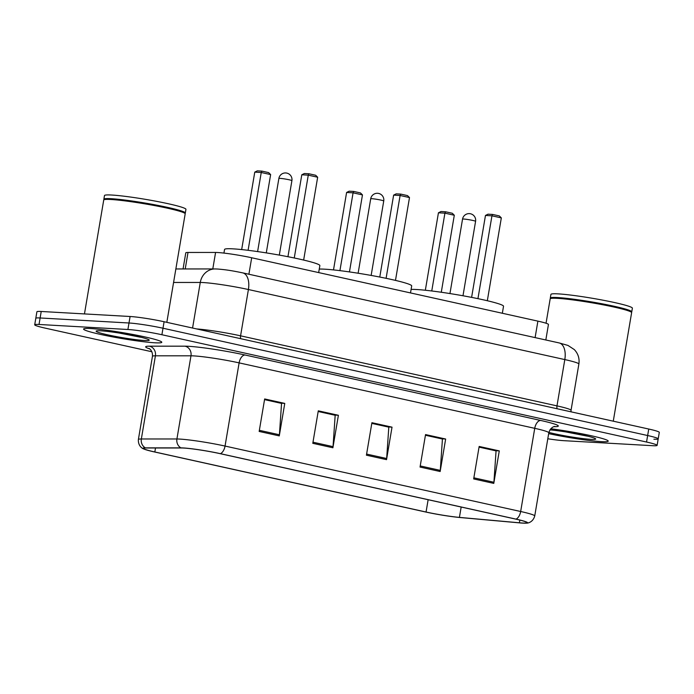 <?xml version="1.0" encoding="UTF-8"?>
<svg xmlns="http://www.w3.org/2000/svg" width="694" height="694" viewBox="0 0 694 694"><rect width="100%" height="100%" fill="white"/><g stroke="black" fill="none" stroke-linecap="round" stroke-linejoin="round"><path stroke-width="1.04" d="M183.06 268.951L185.784 252.842A24.784 1.856 9.6 0 1 188.005 252.46L215.582 252.451A24.784 1.856 9.6 0 1 217.69 252.521A24.784 1.856 9.6 0 1 251.688 257.76L537.893 321.131A24.784 1.856 9.6 0 1 548.442 324.48L545.822 339.982M653.878 439.207A24.784 1.856 -170.4 0 0 658.198 438.886L659.3 432.388A24.784 1.856 -170.4 0 0 648.751 429.039L164.096 321.73A24.784 1.856 -170.4 0 0 130.099 316.499L41.224 311.476A24.784 1.856 -170.4 0 0 36.895 311.797L35.802 318.294A24.784 1.856 -170.4 0 1 40.122 317.973A24.784 1.856 -170.4 0 0 35.802 318.294L34.7 324.792A24.784 1.856 -170.4 0 0 45.249 328.141L151.873 351.745M547.792 438.764A24.784 1.856 -170.4 0 0 563.901 440.681L652.776 445.704A24.784 1.856 -170.4 0 0 657.105 445.383A24.784 1.856 -170.4 0 0 646.548 442.035L161.902 334.734A24.784 1.856 -170.4 0 0 127.904 329.494L128.997 322.996L40.122 317.973L128.997 322.996A24.784 1.856 -170.4 0 1 162.995 328.227A24.784 1.856 -170.4 0 0 128.997 322.996L130.099 316.499M646.548 442.035L647.649 435.537L162.995 328.227L647.649 435.537A24.784 1.856 -170.4 0 1 658.198 438.886A24.784 1.856 -170.4 0 0 647.649 435.537L648.751 429.039M90.506 328.54A39.653 2.976 -170.4 0 0 83.584 329.051A39.653 2.976 -170.4 0 0 110.806 336.538A39.653 2.976 -170.4 0 0 154.857 342.793A39.653 2.976 -170.4 0 0 161.78 342.281A39.653 2.976 -170.4 0 0 134.549 334.786A39.653 2.976 -170.4 0 0 90.506 328.54A39.653 2.976 -170.4 0 0 83.584 329.051A39.653 2.976 -170.4 0 0 110.806 336.538A39.653 2.976 -170.4 0 0 154.857 342.793A39.653 2.976 -170.4 0 0 161.78 342.281A39.653 2.976 -170.4 0 0 134.549 334.786A39.653 2.976 -170.4 0 0 90.506 328.54M548.659 433.637A39.653 2.976 -170.4 0 0 601.299 441.636A39.653 2.976 -170.4 0 0 608.222 441.124A39.653 2.976 -170.4 0 0 550.758 428.762A39.653 2.976 -170.4 0 1 608.222 441.124A39.653 2.976 -170.4 0 1 601.299 441.636A39.653 2.976 -170.4 0 1 548.659 433.637M183.763 448.055A26.433 1.978 9.6 0 1 220.033 453.642L515.651 519.095A26.433 1.978 9.6 0 1 526.902 522.669A26.433 1.978 9.6 0 1 519.39 522.79L459.419 517.394A26.433 1.978 9.6 0 1 426.055 512.025L154.831 451.976A26.433 1.978 9.6 0 1 143.58 448.402A26.433 1.978 9.6 0 1 145.948 447.986L181.516 447.986A26.433 1.978 9.6 0 1 183.763 448.055M183.233 447.942A27.101 2.03 -170.4 0 0 180.926 447.864L145.358 447.864A27.101 2.03 -170.4 0 0 143.745 448.957A27.101 2.03 -170.4 0 0 154.458 451.95L425.682 512.007A27.101 2.03 -170.4 0 0 459.879 517.507L519.849 522.903A27.101 2.03 -170.4 0 0 526.564 523.146A27.101 2.03 -170.4 0 0 516.015 519.121L220.397 453.668A27.101 2.03 -170.4 0 0 183.233 447.942M479.051 447.118L496.063 450.883L493.92 482.261A6.61 3.678 102.5 0 1 493.781 483.388L499.281 450.9L479.164 446.45L473.672 478.938L493.781 483.388M479.068 447.04L495.577 450.692L499.281 450.9M425.431 435.251L442.434 439.016L440.291 470.385A6.61 3.678 102.5 0 1 440.152 471.521L445.652 439.024L425.543 434.574L420.043 467.062L440.152 471.521M425.439 435.164L441.948 438.816L445.652 439.024M264.544 399.631L281.547 403.396L279.413 434.765A6.61 3.678 102.5 0 1 279.274 435.901L284.766 403.405L264.657 398.955L259.166 431.442L279.274 435.901M264.561 399.544L281.07 403.197L284.766 403.405M318.173 411.499L335.176 415.264L333.033 446.641A6.61 3.678 102.5 0 1 332.903 447.769L338.394 415.281L318.286 410.831L312.794 443.319L332.903 447.769M318.19 411.421L334.69 415.073L338.394 415.281M371.802 423.375L388.805 427.14L386.662 458.517A6.61 3.678 102.5 0 1 386.532 459.645L392.023 427.157L371.915 422.698L366.415 455.195L386.532 459.645M371.811 423.288L388.319 426.949L392.023 427.157M127.904 329.494L39.029 324.471A24.784 1.856 -170.4 0 0 34.7 324.792M166.829 322.337L185.185 213.813A41.31 3.097 -170.4 0 0 185.107 213.561A41.31 3.097 -170.4 0 0 155.352 205.728A41.31 3.097 -170.4 0 0 110.936 199.499A41.31 3.097 -170.4 0 0 103.883 199.82A41.31 3.097 -170.4 0 0 103.727 200.028L84.46 313.922M185.107 213.561L184.769 213.084A40.894 3.062 -170.4 0 0 155.317 205.329A40.894 3.062 -170.4 0 0 111.344 199.169A40.894 3.062 -170.4 0 0 104.352 199.482L103.883 199.82M184.96 213.353L185.168 213.205A41.31 3.097 -170.4 0 0 185.324 212.997A41.31 3.097 -170.4 0 0 156.957 205.198A41.31 3.097 -170.4 0 0 111.075 198.684A41.31 3.097 -170.4 0 0 103.866 199.221A41.31 3.097 -170.4 0 0 103.944 199.464L104.091 199.672M185.324 212.997L185.94 209.345A41.31 3.097 -170.4 0 0 157.581 201.538A41.31 3.097 -170.4 0 0 111.691 195.031A41.31 3.097 -170.4 0 0 104.482 195.561L103.866 199.221M100.821 330.821A26.936 2.021 -170.4 0 0 96.223 331.038A26.936 2.021 -170.4 0 0 113.669 336.078A26.936 2.021 -170.4 0 0 144.534 340.502A26.936 2.021 -170.4 0 0 149.193 339.991A26.936 2.021 -170.4 0 0 129.787 334.89A26.936 2.021 -170.4 0 0 100.821 330.821M119.316 333.068L140.526 337.223M140.943 337.249L128.338 334.612M318.667 272.595L319.856 265.594A48.328 3.626 -170.4 0 0 286.674 256.468A48.328 3.626 -170.4 0 0 232.984 248.851A48.328 3.626 -170.4 0 0 224.544 249.476L223.936 253.093M308.969 173.778L308.275 175.157L301.795 174.793L304.336 173.517L308.969 173.778L315.666 175.261L317.661 177.23L308.275 175.157L294.265 257.986M301.795 174.793L287.941 256.711M317.661 177.23L303.651 260.059M261.933 171.123L261.248 172.502L254.767 172.129L257.309 170.854L261.933 171.123L268.639 172.606L270.634 174.576L261.248 172.502L248.088 250.308M254.767 172.129L241.668 249.58M270.634 174.576L257.604 251.584M613.27 421.18L631.627 312.656A41.31 3.097 -170.4 0 0 631.549 312.404A41.31 3.097 -170.4 0 0 601.793 304.571A41.31 3.097 -170.4 0 0 557.377 298.342A41.31 3.097 -170.4 0 0 550.325 298.663A41.31 3.097 -170.4 0 0 550.169 298.88L546.048 323.239M631.549 312.404L631.21 311.936A40.894 3.062 -170.4 0 0 601.759 304.18A40.894 3.062 -170.4 0 0 557.785 298.012A40.894 3.062 -170.4 0 0 550.802 298.333L550.325 298.663M631.401 312.196L631.609 312.048A41.31 3.097 -170.4 0 0 631.766 311.84A41.31 3.097 -170.4 0 0 603.407 304.041A41.31 3.097 -170.4 0 0 557.516 297.535A41.31 3.097 -170.4 0 0 550.307 298.064A41.31 3.097 -170.4 0 0 550.385 298.316L550.533 298.524M631.766 311.84L632.381 308.188A41.31 3.097 -170.4 0 0 604.023 300.389A41.31 3.097 -170.4 0 0 558.141 293.874A41.31 3.097 -170.4 0 0 550.923 294.412L550.307 298.064M548.876 432.431A26.936 2.021 -170.4 0 0 590.976 439.354A26.936 2.021 -170.4 0 0 595.634 438.842A26.936 2.021 -170.4 0 0 578.232 434.123A26.936 2.021 -170.4 0 0 549.926 429.864M565.757 431.911L586.977 436.066M587.393 436.092L574.779 433.464M410.501 292.929L411.689 285.928A48.328 3.626 -170.4 0 0 378.508 276.802A48.328 3.626 -170.4 0 0 324.818 269.185A48.328 3.626 -170.4 0 0 319.266 269.081M400.802 194.112L400.108 195.491L393.628 195.127L396.17 193.852L400.802 194.112L407.508 195.595L409.495 197.564L400.108 195.491L386.098 278.32M393.628 195.127L379.774 277.045M409.495 197.564L395.485 280.393M353.775 191.449L353.081 192.828L346.601 192.464L349.143 191.188L353.775 191.449L360.472 192.932L362.468 194.91L353.081 192.828L339.921 270.643M346.601 192.464L333.502 269.914M362.468 194.91L349.446 271.918M502.343 313.254L503.523 306.262A48.328 3.626 -170.4 0 0 470.341 297.136A48.328 3.626 -170.4 0 0 416.66 289.519A48.328 3.626 -170.4 0 0 411.1 289.415M492.636 214.446L491.951 215.825L485.47 215.452L488.012 214.177L492.636 214.446L499.342 215.929L501.328 217.899L491.951 215.825L477.94 298.654M485.47 215.452L471.608 297.379M501.328 217.899L487.327 300.728M445.609 211.783L444.915 213.162L438.435 212.798L440.976 211.523L445.609 211.783L452.315 213.266L454.301 215.244L444.915 213.162L431.755 290.977M438.435 212.798L425.335 290.248M454.301 215.244L441.28 292.252M212.789 268.942L215.582 252.451M248.894 274.243L251.688 257.76M185.22 268.951L188.005 252.46M535.109 337.605L537.893 321.131M240.757 338.707A4.129 2.299 102.5 0 1 240.575 335.827L556.978 405.877L564.812 359.579A16.526 9.187 -77.5 0 0 559.121 342.923L567.978 345.43L574.337 349.603C578.154 353.688 579.664 358.503 578.874 364.046A33.043 2.481 -170.4 0 0 564.812 359.579L248.409 289.528A33.043 2.481 -170.4 0 0 203.082 282.545A33.043 2.481 -170.4 0 0 200.271 282.458L192.568 328.036M196.619 328.93A33.043 2.481 9.6 0 1 240.575 335.827L248.409 289.528A16.526 9.187 -77.5 0 0 242.727 272.872L559.121 342.923M41.224 311.476L39.029 324.471M164.096 321.73L161.902 334.734M175.86 268.951L215.079 268.942A16.526 15.06 90 0 0 200.271 282.458L173.569 282.458M557.161 408.757A4.129 2.299 102.5 0 1 556.978 405.877A33.043 2.481 9.6 0 1 571.041 410.345L578.874 364.046M149.661 348.891A41.31 3.097 9.6 0 1 149.375 346.176L184.951 346.176A41.31 3.097 9.6 0 1 245.121 355.016L540.739 420.469A8.259 4.598 -77.5 0 0 534.736 428.328L239.118 362.875A33.043 2.481 -170.4 0 0 193.791 355.901A33.043 2.481 -170.4 0 0 190.98 355.805L155.413 355.805A33.043 2.481 -170.4 0 0 152.446 356.326C153.044 350.192 148.264 347.859 149.054 348.483M540.739 420.469A41.31 3.097 9.6 0 1 553.881 426.689M548.807 432.796A33.043 2.481 -170.4 0 0 534.736 428.328L520.665 511.504A33.043 2.481 9.6 0 1 534.736 515.972L548.807 432.796C550.949 425.986 555.963 426.316 554.593 426.515M143.745 448.957C143.146 448.862 137.941 446.502 138.384 439.502A33.043 2.481 9.6 0 1 141.342 438.981L176.918 438.981A33.043 2.481 9.6 0 1 179.72 439.076A33.043 2.481 9.6 0 1 225.047 446.06A8.259 4.598 102.5 0 1 220.397 453.668M180.926 447.864A8.259 7.53 90 0 1 176.918 438.981L190.98 355.805A8.259 7.53 -90 0 0 184.951 346.176M149.375 346.176A8.259 7.53 -90 0 1 155.413 355.805L141.342 438.981A8.259 7.53 90 0 0 145.358 447.864M516.015 519.121A8.259 4.598 -77.5 0 0 520.665 511.504L225.047 446.06L239.118 362.875A8.259 4.598 -77.5 0 1 245.121 355.016M426.055 512.025L428.137 499.723M459.419 517.394L461.172 507.036M519.39 522.79L519.849 520.084M154.831 451.976L155.508 447.986M386.662 458.517L366.606 454.076M333.033 446.641L312.977 442.199M279.413 434.765L259.356 430.323M440.291 470.385L420.234 465.943M493.92 482.261L473.863 477.819M289.094 179.763A6.61 0.494 9.6 0 1 291.905 180.657A6.61 6.61 0 0 0 286.822 173.101A6.61 6.61 0 0 0 278.875 178.453A6.61 0.494 9.6 0 1 280.029 178.367A6.61 0.494 9.6 0 1 289.094 179.763M380.928 200.098A6.61 0.494 9.6 0 1 383.739 200.991A6.61 6.61 0 0 0 378.655 193.435A6.61 6.61 0 0 0 370.709 198.788A6.61 0.494 9.6 0 1 371.863 198.701A6.61 0.494 9.6 0 1 380.928 200.098M472.761 220.432A6.61 0.494 9.6 0 1 475.581 221.325A6.61 6.61 0 0 0 470.489 213.769A6.61 6.61 0 0 0 462.542 219.122A6.61 0.494 9.6 0 1 463.696 219.035A6.61 0.494 9.6 0 1 472.761 220.432M215.079 268.942L217.422 269.02C227.658 269.81 234.477 271.198 242.727 272.872M571.084 411.846L571.041 410.345M526.564 523.146C527.154 523.25 532.845 522.729 534.736 515.972M657.105 445.383L658.198 438.886M138.384 439.502L152.446 356.326M279.318 255.097L291.905 180.657M266.279 252.894L278.875 178.453M371.151 275.431L383.739 200.991M358.121 273.228L370.709 198.788M462.985 295.765L475.581 221.325M449.955 293.562L462.542 219.122"/></g></svg>
